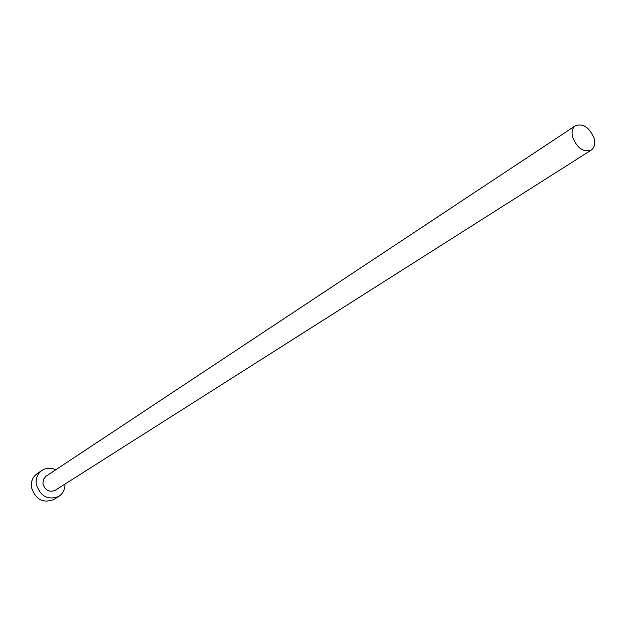 <?xml version="1.0" encoding="UTF-8"?>
<svg xmlns="http://www.w3.org/2000/svg" width="626" height="626" viewBox="0 0 626 626"><rect width="100%" height="100%" fill="white"/><g stroke="black" fill="none" stroke-linecap="round" stroke-linejoin="round"><path stroke-width="0.94" d="M594.144 138.573C589.575 127.493 583.33 123.205 575.411 125.709C572.32 128.017 571.381 131.828 572.594 137.125C577.117 148.182 583.33 152.509 591.234 150.123C594.426 147.799 595.389 143.949 594.144 138.573M575.411 125.709L46.003 476.245L43.39 479.461L42.912 483.796C45.127 490.401 49.204 492.576 55.135 490.33L591.234 150.123M55.745 469.797C50.839 467.536 46.246 467.739 41.965 470.408C37.521 473.679 35.643 478.303 36.331 484.266C40.393 496.434 47.889 500.471 58.813 496.402C62.999 493.578 65.057 489.469 64.994 484.07M41.965 470.408L37.098 473.686C32.677 476.942 30.807 481.535 31.48 487.466C35.51 499.556 42.959 503.562 53.836 499.501L58.813 496.402"/></g></svg>
